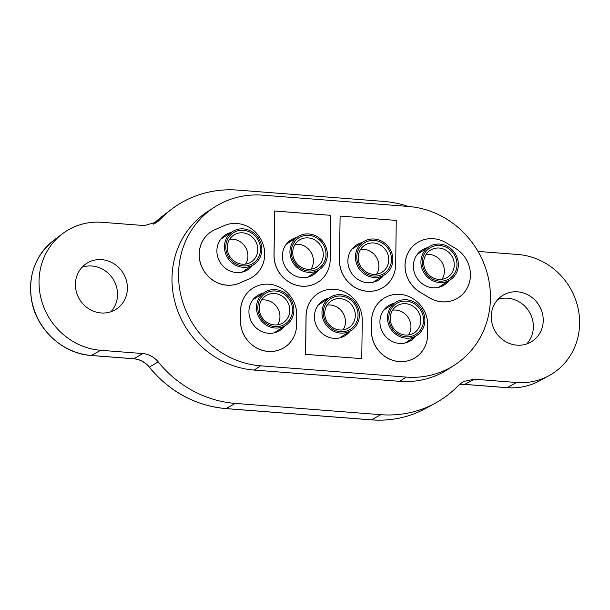 <?xml version="1.0" encoding="UTF-8"?>
<svg xmlns="http://www.w3.org/2000/svg" width="610" height="610" viewBox="0 0 610 610"><rect width="100%" height="100%" fill="white"/><g stroke="black" fill="none" stroke-linecap="round" stroke-linejoin="round"><path stroke-width="0.91" d="M110.867 311.763A27.259 25.445 57.1 0 0 115.351 283.498A27.259 25.445 57.1 0 0 91.874 266.006A27.259 25.445 57.1 0 0 82.083 267.203M526.704 343.964A27.259 25.445 57.1 0 0 531.188 315.698A27.259 25.445 57.1 0 0 507.703 298.206A27.259 25.445 57.1 0 0 497.912 299.403M507.001 387.64A2.181 0.64 -85.6 0 0 507.123 387.693L464.614 384.399A2.181 0.64 -85.6 0 0 464.736 384.369L459.094 384.742M478.004 251.412L518.02 254.507A65.422 61.069 -122.9 0 1 577.487 305.778A65.422 61.069 -122.9 0 1 549.16 375.585A65.422 61.069 -122.9 0 1 516.457 382.485L474.29 379.222L463.501 381.471L458.712 385.131A109.037 101.778 -122.9 0 1 435.296 403.172A109.037 101.778 -122.9 0 1 380.792 414.678L235.246 403.408A109.037 101.778 -122.9 0 1 158.196 361.86L149.366 367.106C145.249 362.149 140.102 359.359 133.918 358.749L142.786 353.548L100.62 350.285A65.422 61.069 -122.9 0 1 42.403 303.269A65.422 61.069 -122.9 0 1 62.494 233.729A65.422 61.069 -122.9 0 1 102.19 222.307L144.349 225.578L157.639 221.72L159.934 219.669A109.037 101.778 -122.9 0 1 171.7 209.146A109.037 101.778 -122.9 0 1 237.854 190.114L383.393 201.384A109.037 101.778 -122.9 0 1 408.372 206.454M101.733 259.639A27.259 25.445 57.1 0 0 86.612 263.398A27.259 25.445 57.1 0 0 76.547 292.487A27.259 25.445 57.1 0 0 101.077 312.96A27.259 25.445 57.1 0 0 116.197 309.194A27.259 25.445 57.1 0 0 126.262 280.104A27.259 25.445 57.1 0 0 101.733 259.639M517.562 291.839A27.259 25.445 57.1 0 0 502.449 295.598A27.259 25.445 57.1 0 0 492.377 324.688A27.259 25.445 57.1 0 0 516.914 345.161A27.259 25.445 57.1 0 0 532.027 341.394A27.259 25.445 57.1 0 0 542.099 312.305A27.259 25.445 57.1 0 0 517.562 291.839M158.196 361.86C154.063 356.926 148.931 354.151 142.786 353.548M155.039 223.382L159.934 219.669M420.923 261.85A19.627 18.323 -122.9 0 1 428.983 246.814A19.627 18.323 -122.9 0 1 448.426 246.905A19.627 18.323 -122.9 0 1 458.346 264.748A19.627 18.323 -122.9 0 1 450.287 279.792A19.627 18.323 -122.9 0 1 430.843 279.693A19.627 18.323 -122.9 0 1 420.923 261.85M422.272 261.957A18.208 16.996 57.1 0 0 439.413 281.111A18.208 16.996 57.1 0 0 456.997 264.648A18.208 16.996 57.1 0 0 439.848 245.494A18.208 16.996 57.1 0 0 422.272 261.957M423.691 262.544A16.028 14.96 57.1 0 0 431.796 277.115A16.028 14.96 57.1 0 0 447.671 277.192A16.028 14.96 57.1 0 0 454.259 264.908A16.028 14.96 57.1 0 0 446.154 250.336A16.028 14.96 57.1 0 0 430.279 250.26A16.028 14.96 57.1 0 0 423.691 262.544M442.044 279.296A16.028 14.96 57.1 0 0 444.4 271.282A16.028 14.96 57.1 0 0 426.047 254.53M289.933 251.709A19.627 18.323 -122.9 0 1 297.993 236.672A19.627 18.323 -122.9 0 1 317.436 236.764A19.627 18.323 -122.9 0 1 327.356 254.606A19.627 18.323 -122.9 0 1 319.297 269.643A19.627 18.323 -122.9 0 1 299.853 269.551A19.627 18.323 -122.9 0 1 289.933 251.709M291.283 251.816A18.208 16.996 57.1 0 0 308.431 270.97A18.208 16.996 57.1 0 0 326.007 254.5A18.208 16.996 57.1 0 0 308.866 235.346A18.208 16.996 57.1 0 0 291.283 251.816M292.708 252.403A16.028 14.96 57.1 0 0 300.806 266.974A16.028 14.96 57.1 0 0 316.689 267.05A16.028 14.96 57.1 0 0 323.269 254.766A16.028 14.96 57.1 0 0 315.164 240.195A16.028 14.96 57.1 0 0 299.289 240.119A16.028 14.96 57.1 0 0 292.708 252.403M311.062 269.155A16.028 14.96 57.1 0 0 313.41 261.133A16.028 14.96 57.1 0 0 295.057 244.381M355.424 256.779A19.627 18.323 -122.9 0 1 363.491 241.743A19.627 18.323 -122.9 0 1 382.927 241.834A19.627 18.323 -122.9 0 1 392.855 259.677A19.627 18.323 -122.9 0 1 384.788 274.713A19.627 18.323 -122.9 0 1 365.352 274.622A19.627 18.323 -122.9 0 1 355.424 256.779M356.781 256.886A18.208 16.996 57.1 0 0 373.922 276.04A18.208 16.996 57.1 0 0 391.498 259.578A18.208 16.996 57.1 0 0 374.357 240.424A18.208 16.996 57.1 0 0 356.781 256.886M358.2 257.473A16.028 14.96 57.1 0 0 366.305 272.045A16.028 14.96 57.1 0 0 382.18 272.121A16.028 14.96 57.1 0 0 388.761 259.837A16.028 14.96 57.1 0 0 380.663 245.266A16.028 14.96 57.1 0 0 364.788 245.189A16.028 14.96 57.1 0 0 358.2 257.473M376.553 274.225A16.028 14.96 57.1 0 0 378.901 266.212A16.028 14.96 57.1 0 0 360.556 249.459M235.285 265.014A19.627 18.323 -122.9 0 1 224.51 248.529A19.627 18.323 -122.9 0 1 232.501 231.602A19.627 18.323 -122.9 0 1 251.023 231.167A19.627 18.323 -122.9 0 1 261.797 247.645A19.627 18.323 -122.9 0 1 253.806 264.572A19.627 18.323 -122.9 0 1 235.285 265.014M235.849 263.787A18.208 16.996 57.1 0 0 258.907 256.604A18.208 16.996 57.1 0 0 250.451 232.387A18.208 16.996 57.1 0 0 227.4 239.57A18.208 16.996 57.1 0 0 235.849 263.787M236.07 262.33A16.028 14.96 57.1 0 0 251.19 261.972A16.028 14.96 57.1 0 0 257.725 248.156A16.028 14.96 57.1 0 0 248.926 234.69A16.028 14.96 57.1 0 0 233.798 235.048A16.028 14.96 57.1 0 0 227.271 248.872A16.028 14.96 57.1 0 0 236.07 262.33M245.563 264.084A16.028 14.96 57.1 0 0 239.059 241.064A16.028 14.96 57.1 0 0 229.566 239.311M293.288 305.107A19.627 18.323 -122.9 0 1 285.838 325.298A19.627 18.323 -122.9 0 1 257.084 312.511A19.627 18.323 -122.9 0 1 264.542 292.327A19.627 18.323 -122.9 0 1 293.288 305.107M291.984 305.374A18.208 16.996 57.1 0 0 270.787 291.283A18.208 16.996 57.1 0 0 258.396 312.244A18.208 16.996 57.1 0 0 279.594 326.335A18.208 16.996 57.1 0 0 291.984 305.374M289.315 306.212A16.028 14.96 57.1 0 0 265.83 295.774A16.028 14.96 57.1 0 0 259.746 312.259A16.028 14.96 57.1 0 0 283.231 322.698A16.028 14.96 57.1 0 0 289.315 306.212M277.603 324.802A16.028 14.96 57.1 0 0 279.456 312.579A16.028 14.96 57.1 0 0 261.598 300.036M387.464 317.505A19.627 18.323 -122.9 0 1 395.524 302.469A19.627 18.323 -122.9 0 1 414.968 302.56A19.627 18.323 -122.9 0 1 424.888 320.402A19.627 18.323 -122.9 0 1 416.828 335.439A19.627 18.323 -122.9 0 1 397.384 335.347A19.627 18.323 -122.9 0 1 387.464 317.505M388.814 317.612A18.208 16.996 57.1 0 0 405.955 336.766A18.208 16.996 57.1 0 0 423.538 320.296A18.208 16.996 57.1 0 0 406.39 301.142A18.208 16.996 57.1 0 0 388.814 317.612M390.24 318.191A16.028 14.96 57.1 0 0 398.338 332.763A16.028 14.96 57.1 0 0 414.213 332.839A16.028 14.96 57.1 0 0 420.801 320.563A16.028 14.96 57.1 0 0 412.695 305.991A16.028 14.96 57.1 0 0 396.82 305.915A16.028 14.96 57.1 0 0 390.24 318.191M408.586 334.943A16.028 14.96 57.1 0 0 410.942 326.929A16.028 14.96 57.1 0 0 392.588 310.177M321.973 312.434A19.627 18.323 -122.9 0 1 330.033 297.398A19.627 18.323 -122.9 0 1 349.469 297.489A19.627 18.323 -122.9 0 1 359.397 315.332A19.627 18.323 -122.9 0 1 351.329 330.368A19.627 18.323 -122.9 0 1 331.893 330.277A19.627 18.323 -122.9 0 1 321.973 312.434M323.323 312.534A18.208 16.996 57.1 0 0 340.464 331.695A18.208 16.996 57.1 0 0 358.039 315.225A18.208 16.996 57.1 0 0 340.898 296.071A18.208 16.996 57.1 0 0 323.323 312.534M324.741 313.121A16.028 14.96 57.1 0 0 332.846 327.692A16.028 14.96 57.1 0 0 348.722 327.768A16.028 14.96 57.1 0 0 355.31 315.492A16.028 14.96 57.1 0 0 347.204 300.921A16.028 14.96 57.1 0 0 331.329 300.844A16.028 14.96 57.1 0 0 324.741 313.121M343.094 329.873A16.028 14.96 57.1 0 0 345.443 321.859A16.028 14.96 57.1 0 0 327.097 305.107M361.776 358.649L305.572 354.349L361.776 358.649L362.241 320.258A29.44 27.48 57.1 0 0 347.357 293.494A29.44 27.48 57.1 0 0 318.199 293.357A29.44 27.48 57.1 0 0 306.106 315.911L305.633 354.303M305.572 354.349L306.037 315.957A29.44 27.48 -122.9 0 1 318.13 293.402A29.44 27.48 -122.9 0 1 318.168 293.379M274.607 210.991L274.073 255.186A29.44 27.48 57.1 0 0 301.79 286.159A29.44 27.48 57.1 0 0 318.115 282.094A29.44 27.48 57.1 0 0 330.208 259.54L330.75 215.338L274.607 210.991L274.004 255.232A29.44 27.48 -122.9 0 0 301.721 286.197A29.44 27.48 -122.9 0 0 318.046 282.133A29.44 27.48 -122.9 0 0 318.077 282.117M296.75 315.187L296.635 324.787A29.44 27.48 -122.9 0 1 284.534 347.342A29.44 27.48 -122.9 0 1 268.209 351.406A29.44 27.48 -122.9 0 1 240.492 320.441L240.614 310.841A29.44 27.48 -122.9 0 1 252.708 288.286A29.44 27.48 -122.9 0 1 281.866 288.423A29.44 27.48 -122.9 0 1 296.75 315.187M284.504 347.364A29.44 27.48 -122.9 0 1 284.473 347.387A29.44 27.48 -122.9 0 1 268.148 351.452A29.44 27.48 -122.9 0 1 240.431 320.479L240.546 310.887A29.44 27.48 -122.9 0 1 252.639 288.324A29.44 27.48 -122.9 0 1 252.67 288.309M371.597 320.982L371.482 330.582A29.44 27.48 57.1 0 0 399.199 361.547A29.44 27.48 57.1 0 0 415.524 357.483A29.44 27.48 57.1 0 0 427.618 334.928L427.74 325.328A29.44 27.48 57.1 0 0 412.856 298.565A29.44 27.48 57.1 0 0 383.69 298.427A29.44 27.48 57.1 0 0 371.597 320.982L371.536 321.028A29.44 27.48 -122.9 0 1 383.629 298.473A29.44 27.48 -122.9 0 1 383.659 298.45M415.494 357.506A29.44 27.48 -122.9 0 1 415.463 357.529A29.44 27.48 -122.9 0 1 399.131 361.593A29.44 27.48 -122.9 0 1 371.414 330.628L371.536 321.028M395.699 264.61L396.241 220.416L340.106 216.062L339.564 260.264A29.44 27.48 57.1 0 0 367.281 291.229A29.44 27.48 57.1 0 0 383.606 287.165A29.44 27.48 57.1 0 0 395.699 264.61M383.576 287.188A29.44 27.48 -122.9 0 1 383.537 287.203A29.44 27.48 -122.9 0 1 367.212 291.275A29.44 27.48 -122.9 0 1 339.495 260.302L340.106 216.062M239.57 283.063L248.918 278.999A29.44 27.48 57.1 0 0 252.616 277.024A29.44 27.48 57.1 0 0 260.874 239.311A29.44 27.48 57.1 0 0 224.366 225.578L215.017 229.65A29.44 27.48 57.1 0 0 211.319 231.625A29.44 27.48 57.1 0 0 200.446 263.04A29.44 27.48 57.1 0 0 226.943 285.152A29.44 27.48 57.1 0 0 239.57 283.063L239.509 283.109A29.44 27.48 -122.9 0 1 226.874 285.19A29.44 27.48 -122.9 0 1 200.385 263.085A29.44 27.48 -122.9 0 1 211.251 231.67A29.44 27.48 -122.9 0 1 211.289 231.648M252.586 277.039A29.44 27.48 -122.9 0 1 252.555 277.062A29.44 27.48 -122.9 0 1 248.857 279.044L239.509 283.109M455.266 248.247L446.032 242.749A29.44 27.48 57.1 0 0 417.149 242.78A29.44 27.48 57.1 0 0 420.221 292.266L429.455 297.771A29.44 27.48 57.1 0 0 442.006 301.805A29.44 27.48 57.1 0 0 458.331 297.741A29.44 27.48 57.1 0 0 455.266 248.247M458.301 297.764A29.44 27.48 -122.9 0 1 458.27 297.779A29.44 27.48 -122.9 0 1 441.937 301.851A29.44 27.48 -122.9 0 1 429.387 297.81L420.153 292.312A29.44 27.48 -122.9 0 1 417.087 242.818A29.44 27.48 -122.9 0 1 417.118 242.795M415.517 336.285A20.717 19.337 -122.9 0 1 410.911 340.555A20.717 19.337 -122.9 0 1 399.42 343.422A20.717 19.337 -122.9 0 1 380.777 327.86A20.717 19.337 -122.9 0 1 388.425 305.755A20.717 19.337 -122.9 0 1 394.22 303.315M350.026 331.215A20.717 19.337 -122.9 0 1 345.412 335.485A20.717 19.337 -122.9 0 1 333.929 338.352A20.717 19.337 -122.9 0 1 315.279 322.789A20.717 19.337 -122.9 0 1 322.934 300.684A20.717 19.337 -122.9 0 1 328.721 298.237M284.527 326.144A20.717 19.337 -122.9 0 1 279.921 330.414A20.717 19.337 -122.9 0 1 268.43 333.273A20.717 19.337 -122.9 0 1 249.787 317.719A20.717 19.337 -122.9 0 1 257.435 295.614A20.717 19.337 -122.9 0 1 263.23 293.166M448.975 280.63A20.717 19.337 -122.9 0 1 444.37 284.908A20.717 19.337 -122.9 0 1 432.879 287.767A20.717 19.337 -122.9 0 1 414.236 272.212A20.717 19.337 -122.9 0 1 421.884 250.108A20.717 19.337 -122.9 0 1 427.679 247.66M383.484 275.56A20.717 19.337 -122.9 0 1 378.871 279.837A20.717 19.337 -122.9 0 1 367.388 282.697A20.717 19.337 -122.9 0 1 348.737 267.142A20.717 19.337 -122.9 0 1 356.392 245.029A20.717 19.337 -122.9 0 1 362.18 242.589M317.985 270.489A20.717 19.337 -122.9 0 1 313.38 274.767A20.717 19.337 -122.9 0 1 301.889 277.626A20.717 19.337 -122.9 0 1 283.246 262.071A20.717 19.337 -122.9 0 1 290.894 239.959A20.717 19.337 -122.9 0 1 296.689 237.519M252.494 265.419A20.717 19.337 -122.9 0 1 247.889 269.696A20.717 19.337 -122.9 0 1 236.398 272.556A20.717 19.337 -122.9 0 1 217.755 256.993A20.717 19.337 -122.9 0 1 225.403 234.888A20.717 19.337 -122.9 0 1 231.198 232.448M214.392 207.225L207.819 211.472A87.23 81.42 57.1 0 0 175.611 304.55A87.23 81.42 57.1 0 0 254.111 370.064L260.683 365.817A87.23 81.42 -122.9 0 1 182.184 300.303A87.23 81.42 -122.9 0 1 214.392 207.225A87.23 81.42 -122.9 0 1 262.773 195.177L408.311 206.447A87.23 81.42 -122.9 0 1 486.818 271.961A87.23 81.42 -122.9 0 1 454.603 365.039A87.23 81.42 -122.9 0 1 406.229 377.087L399.657 381.334A87.23 81.42 57.1 0 0 448.03 369.286L454.603 365.039M260.683 365.817L406.229 377.087M385.345 308.263A20.717 19.337 -122.9 0 1 387.579 307.6M319.853 303.193A20.717 19.337 -122.9 0 1 322.088 302.529M254.355 298.122A20.717 19.337 -122.9 0 1 256.589 297.459M418.803 252.616A20.717 19.337 -122.9 0 1 421.037 251.953M353.304 247.546A20.717 19.337 -122.9 0 1 355.546 246.875M287.813 242.475A20.717 19.337 -122.9 0 1 290.047 241.804M222.322 237.404A20.717 19.337 -122.9 0 1 224.556 236.733M254.111 370.064L399.657 381.334M408.875 340.571A20.717 19.337 -122.9 0 1 407.35 342.34M343.384 335.5A20.717 19.337 -122.9 0 1 341.859 337.261M277.893 330.429A20.717 19.337 -122.9 0 1 276.368 332.191M442.334 284.923A20.717 19.337 -122.9 0 1 440.809 286.685M376.843 279.853A20.717 19.337 -122.9 0 1 375.318 281.614M311.352 274.782A20.717 19.337 -122.9 0 1 309.819 276.543M245.853 269.704A20.717 19.337 -122.9 0 1 244.328 271.473M474.29 379.222L464.736 384.369L507.245 387.663A64.622 60.314 57.1 0 0 539.553 380.838C529.503 386.252 518.691 388.532 507.123 387.693A2.181 0.64 -85.6 0 0 507.245 387.663L516.457 382.485M371.337 419.832A2.181 0.64 -85.6 0 0 371.452 419.886A2.181 0.64 -85.6 0 0 371.581 419.855A108.237 101.031 57.1 0 0 425.688 408.425L435.296 403.172M425.688 408.425C408.929 417.469 390.85 421.289 371.452 419.886L225.913 408.616A2.181 0.64 -85.6 0 0 226.035 408.586L371.581 419.855L380.792 414.678M133.674 358.733A2.181 0.64 -85.6 0 0 133.796 358.779C139.888 359.351 145.043 362.142 149.252 367.159L149.366 367.106A108.237 101.031 57.1 0 0 226.035 408.586L235.246 403.408M91.164 355.439A2.181 0.64 -85.6 0 0 91.286 355.493L133.796 358.779A2.181 0.64 -85.6 0 0 133.918 358.749L91.408 355.462L100.62 350.285M53.749 240.325C34.823 255.872 27.541 276.429 31.903 301.996C37.378 330.506 63.593 353.892 91.286 355.493A2.181 0.64 -85.6 0 0 91.408 355.462A64.622 60.314 57.1 0 1 33.901 309.018A64.622 60.314 57.1 0 1 53.749 240.325L62.494 233.729M162.954 215.749A108.237 101.031 57.1 0 0 153.156 224.259L162.954 215.749L171.7 209.146M464.614 384.399L459.078 384.75M149.252 367.159C169.725 391.856 195.276 405.673 225.913 408.616M539.553 380.838L549.16 375.585M428.983 246.814L417.278 254.378M450.287 279.792L438.575 287.348M297.993 236.672L286.288 244.236M319.297 269.643L307.585 277.207M363.491 241.743L351.779 249.307M384.788 274.713L373.084 282.277M232.501 231.602L220.797 239.166M253.806 264.572L242.094 272.136M285.838 325.298L274.126 332.862M264.542 292.327L252.83 299.884M395.524 302.469L383.82 310.033M416.828 335.439L405.116 343.003M330.033 297.398L318.321 304.962M351.329 330.368L339.625 337.932"/></g></svg>
